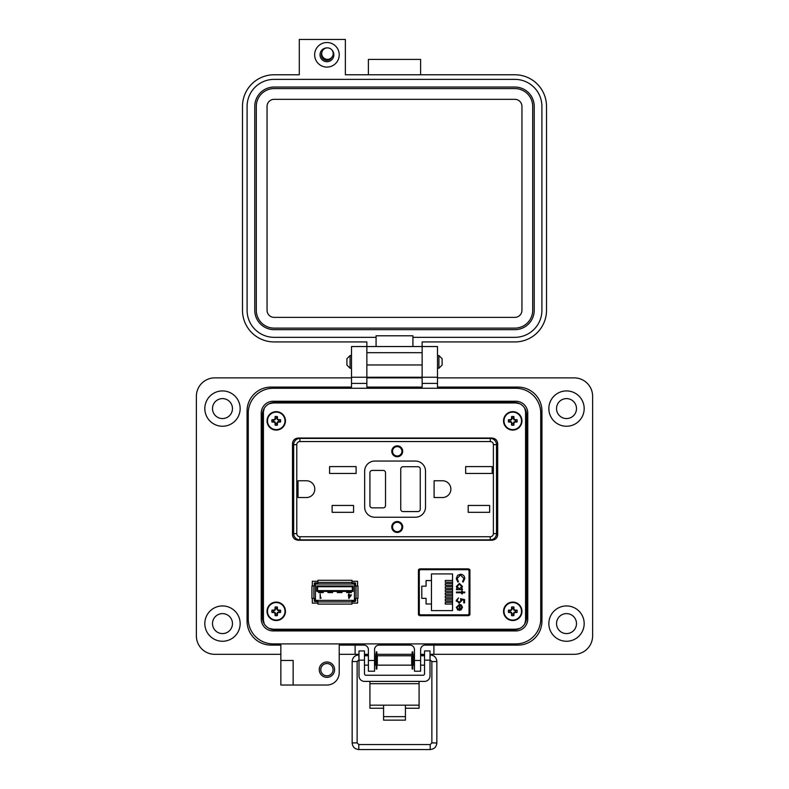 <?xml version="1.0" encoding="UTF-8"?>
<svg xmlns="http://www.w3.org/2000/svg" width="789" height="789" viewBox="0 0 789 789"><rect width="100%" height="100%" fill="white"/><g stroke="black" fill="none" stroke-linecap="round" stroke-linejoin="round"><path stroke-width="1.18" d="M320.778 669.674A6.144 6.144 0 0 0 326.922 675.818A6.144 6.144 0 0 0 333.066 669.674A6.144 6.144 0 0 0 326.922 663.529A6.144 6.144 0 0 0 320.778 669.674M319.249 669.674A7.683 7.683 0 0 0 326.922 677.356A7.683 7.683 0 0 0 334.605 669.674A7.683 7.683 0 0 0 326.922 661.991A7.683 7.683 0 0 0 319.249 669.674M293.133 672.751L293.133 685.03L280.854 685.03L280.854 660.462L293.133 660.462L293.133 672.751M240.152 408.584A17.664 17.664 0 0 1 222.488 426.247A17.664 17.664 0 0 1 204.824 408.584A17.664 17.664 0 0 1 222.488 390.92A17.664 17.664 0 0 1 240.152 408.584M240.152 623.596A17.664 17.664 0 0 1 222.488 641.26A17.664 17.664 0 0 1 204.824 623.596A17.664 17.664 0 0 1 222.488 605.942A17.664 17.664 0 0 1 240.152 623.596M366.855 346.539L351.499 346.539L366.855 346.539L366.855 377.25L351.499 377.25L351.499 387.083L271.022 387.083A23.956 23.956 0 0 0 247.065 411.039L247.065 621.14A23.956 23.956 0 0 0 271.022 645.106L280.854 645.106L280.854 660.462L293.133 660.462M351.499 346.539L351.499 377.25L366.855 377.25L366.855 387.083L422.145 387.083L422.145 346.539L437.5 346.539L437.5 377.25L422.145 377.25L437.5 377.25L437.5 387.083L517.979 387.083A23.956 23.956 0 0 1 541.935 411.039L541.935 621.14A23.956 23.956 0 0 1 517.979 645.106L425.212 645.106L433.911 645.106L433.911 654.318L574.195 654.318A18.433 18.433 0 0 0 592.618 635.885L592.618 396.295A18.433 18.433 0 0 0 574.195 377.872L437.5 377.872M584.176 408.584A17.664 17.664 0 0 1 566.512 426.247A17.664 17.664 0 0 1 548.848 408.584A17.664 17.664 0 0 1 566.512 390.92A17.664 17.664 0 0 1 584.176 408.584M584.176 623.596A17.664 17.664 0 0 1 566.512 641.26A17.664 17.664 0 0 1 548.848 623.596A17.664 17.664 0 0 1 566.512 605.942A17.664 17.664 0 0 1 584.176 623.596M212.507 408.584A9.981 9.981 0 0 0 222.488 418.564A9.981 9.981 0 0 0 232.469 408.584A9.981 9.981 0 0 0 222.488 398.603A9.981 9.981 0 0 0 212.507 408.584M556.531 408.584A9.981 9.981 0 0 0 566.512 418.564A9.981 9.981 0 0 0 576.493 408.584A9.981 9.981 0 0 0 566.512 398.603A9.981 9.981 0 0 0 556.531 408.584M556.531 623.596A9.981 9.981 0 0 0 566.512 633.587A9.981 9.981 0 0 0 576.493 623.596A9.981 9.981 0 0 0 566.512 613.615A9.981 9.981 0 0 0 556.531 623.596M212.507 623.596A9.981 9.981 0 0 0 222.488 633.587A9.981 9.981 0 0 0 232.469 623.596A9.981 9.981 0 0 0 222.488 613.615A9.981 9.981 0 0 0 212.507 623.596M293.133 685.03L326.922 685.03A12.289 12.289 0 0 0 339.211 672.751L339.211 645.106L363.788 645.106A4.606 4.606 0 0 1 368.394 649.712L368.394 671.212L374.538 671.212L374.538 649.712A4.606 4.606 0 0 1 379.144 645.106L409.856 645.106A4.606 4.606 0 0 1 414.462 649.712L414.462 671.212L420.606 671.212L420.606 649.712A4.606 4.606 0 0 1 425.212 645.106M339.211 654.318L355.109 654.318L355.109 645.106L363.788 645.106M351.499 377.872L214.805 377.872A18.433 18.433 0 0 0 196.382 396.295L196.382 635.885A18.433 18.433 0 0 0 214.805 654.318L280.854 654.318M422.145 377.872L366.855 377.872M355.109 654.318L359.005 654.318M364.469 654.318L368.394 654.318M374.538 654.318L376.215 654.318M376.895 654.318L412.114 654.318M412.805 654.318L414.462 654.318M420.606 654.318L424.541 654.318M430.005 654.318L433.911 654.318M437.5 346.539L422.145 346.539M262.421 617.462L262.421 414.728A12.289 12.289 0 0 1 274.71 402.439L514.29 402.439A12.289 12.289 0 0 1 526.579 414.728L526.579 617.462A12.289 12.289 0 0 1 514.29 629.74L274.71 629.74A12.289 12.289 0 0 1 262.421 617.462M283.922 402.962L283.922 402.439M262.421 430.084L263.427 430.084M262.421 602.096L263.427 602.096M283.922 629.74L283.922 629.218M427.677 629.74L427.677 629.218M446.101 629.74L446.101 629.218M505.078 629.74L505.078 629.218M342.899 629.74L342.899 629.218M361.323 629.74L361.323 629.218M371.155 629.74L371.155 629.218M389.588 629.74L389.588 629.218M399.412 629.74L399.412 629.218M417.845 629.74L417.845 629.218M505.078 402.439L505.078 402.962M389.588 402.439L389.588 402.962M371.155 402.439L371.155 402.962M361.323 402.439L361.323 402.962M342.899 402.439L342.899 402.962M446.101 402.439L446.101 402.962M427.677 402.439L427.677 402.962M417.845 402.439L417.845 402.962M399.412 402.439L399.412 402.962M369.933 681.39L369.933 705.169L383.582 705.169L383.582 716.649L405.428 716.649L405.428 705.169L419.087 705.169L419.087 708.246L405.428 708.246M430.005 660.156L424.541 660.156L424.541 650.945L430.005 650.945L424.541 650.945L430.005 650.945L430.005 675.926A5.464 5.464 0 0 1 424.541 681.39L364.469 681.39A5.464 5.464 0 0 1 359.005 675.926L359.005 650.945L364.469 650.945L359.005 650.945L364.469 650.945L364.469 660.156L359.005 660.156M424.541 660.156L424.541 673.688A1.558 1.558 0 0 1 422.983 675.246L366.027 675.246A1.558 1.558 0 0 1 364.469 673.688L364.469 660.156M369.933 683.688L419.087 683.688L419.087 681.39M369.933 705.169L369.933 708.246L383.582 708.246M419.087 683.688L419.087 705.169M383.582 716.649L383.582 720.13L405.428 720.13L405.428 716.649M359.005 663.983L359.005 656.931M374.538 665.147L375.771 665.147L375.771 655.777L374.538 655.777M411.68 660.462L411.68 655.777L377.339 655.777L377.339 665.147L411.68 665.147L411.68 660.462M414.462 665.147L413.239 665.147L413.239 655.777L414.462 655.777M430.005 663.983L430.005 656.931M376.895 669.023L376.895 651.892L376.215 651.892L376.215 669.023L376.895 669.023M412.805 669.023L412.805 651.892L412.114 651.892L412.114 669.023L412.805 669.023M346.904 361.895L346.904 358.719L350.079 355.553L350.079 368.246L346.904 365.07L346.904 361.895M438.921 355.553L442.096 358.719L442.096 365.07L438.921 368.246L438.921 355.553L437.5 355.553M261.228 413.189L261.228 618.99A11.943 11.943 0 0 0 273.172 630.934L515.828 630.934A11.943 11.943 0 0 0 527.772 618.99L527.772 413.189A11.943 11.943 0 0 0 515.828 401.246L273.172 401.246A11.943 11.943 0 0 0 261.228 413.189M248.259 413.189L248.259 618.99A24.913 24.913 0 0 0 273.172 643.903L515.828 643.903A24.913 24.913 0 0 0 540.741 618.99L540.741 413.189A24.913 24.913 0 0 0 515.828 388.277L273.172 388.277A24.913 24.913 0 0 0 248.259 413.189M326.942 42.517A12.279 12.279 0 0 1 339.221 54.806A12.279 12.279 0 0 1 326.942 67.085A12.279 12.279 0 0 1 314.653 54.806A12.279 12.279 0 0 1 326.942 42.517M326.971 47.892A6.914 6.914 0 0 0 320.028 54.806A6.914 6.914 0 0 0 333.283 57.548A6.914 6.914 0 0 0 331.982 50.072M321.764 52.853A5.523 5.523 0 0 0 326.942 60.329A5.523 5.523 0 0 0 331.893 57.262M366.865 346.539L422.135 346.539L422.135 341.933L514.882 341.933A31.629 31.629 0 0 0 546.511 310.304L546.511 106.397A31.629 31.629 0 0 0 514.882 74.768L345.365 74.768L345.365 39.45L299.297 39.45L299.297 74.768L274.118 74.768A31.629 31.629 0 0 0 242.489 106.397L242.489 310.304A31.629 31.629 0 0 0 274.118 341.933L366.865 341.933L366.865 377.25L422.135 377.25L366.865 377.25M376.077 346.539L376.077 337.327L274.118 337.327A27.023 27.023 0 0 1 247.095 310.304L247.095 106.397A27.023 27.023 0 0 1 274.118 79.373L514.882 79.373A27.023 27.023 0 0 1 541.905 106.397L541.905 310.304A27.023 27.023 0 0 1 514.882 337.327L412.923 337.327L412.923 346.539M376.077 337.327L376.077 335.798L412.923 335.798L412.923 337.327M368.394 74.768L368.394 59.412L420.606 59.412L420.606 74.768M422.135 377.25L422.135 346.539M254.778 106.397A19.35 19.35 0 0 1 274.118 87.046L514.882 87.046A19.35 19.35 0 0 1 534.222 106.397L534.222 310.304A19.35 19.35 0 0 1 514.882 329.654L274.118 329.654A19.35 19.35 0 0 1 254.778 310.304L254.778 106.397M256.307 310.304L256.307 106.397A17.812 17.812 0 0 1 274.118 88.585L514.882 88.585A17.812 17.812 0 0 1 532.693 106.397L532.693 310.304A17.812 17.812 0 0 1 514.882 328.116L274.118 328.116A17.812 17.812 0 0 1 256.307 310.304M267.057 310.304L267.057 106.397A7.062 7.062 0 0 1 274.118 99.335L514.882 99.335A7.062 7.062 0 0 1 521.943 106.397L521.943 310.304A7.062 7.062 0 0 1 514.882 317.365L274.118 317.365A7.062 7.062 0 0 1 267.057 310.304M327.455 47.873A5.74 5.74 0 0 1 333.195 53.613A5.74 5.74 0 0 1 327.455 59.353A5.74 5.74 0 0 1 321.715 53.613A5.74 5.74 0 0 1 327.455 47.873M421.148 655.777L421.07 654.9L424.541 654.9M367.852 655.777L368.394 654.978M312.326 603.112L317.898 603.112L312.326 603.112L312.326 598.427L312.326 603.112M351.993 603.112L357.575 603.112L357.575 598.427L357.575 603.112L351.993 603.112M312.326 581.266L312.326 585.951L312.326 581.266L317.898 581.266L312.326 581.266M357.575 581.266L351.993 581.266L357.575 581.266L357.575 585.951L357.575 581.266M418.604 615.085L469.751 615.085M469.751 569.441L418.604 569.441M497.681 443.556C497.346 440.203 495.393 438.359 491.833 438.043L298.341 438.043C294.78 438.359 292.837 440.203 292.492 443.556L292.492 534.725C292.837 538.088 294.78 539.923 298.341 540.248L491.833 540.248C495.393 539.923 497.346 538.088 497.681 534.725L497.681 443.556C497.346 440.203 495.393 438.359 491.833 438.043L298.341 438.043C294.78 438.359 292.837 440.203 292.492 443.556L292.492 534.725M264.256 408.258L263.427 411.838L263.427 620.351L264.256 623.921M269.236 628.458L273.181 629.218L515.819 629.218L519.764 628.458M524.744 623.921L525.573 620.351L525.573 411.838L524.744 408.258M519.764 403.721L515.819 402.962L273.181 402.962L269.236 403.721M263.427 411.838L263.427 620.351M273.181 629.218L515.819 629.218M525.573 620.351L525.573 411.838M515.819 402.962L273.181 402.962M419.689 615.667L468.666 615.667L469.919 614.503L469.919 570.033L468.666 568.859L419.689 568.859L418.426 570.033L418.426 614.503L419.689 615.667M419.521 569.441L419.521 570.427M419.521 614.108L419.521 615.085M351.993 601.553L354.843 601.553A0.779 0.779 0 0 0 355.622 600.774L355.622 598.427M314.269 598.427L314.269 600.774A0.779 0.779 0 0 0 315.048 601.553L317.898 601.553M317.898 600.38L315.442 600.38L315.442 583.998L354.448 583.998L354.448 600.38L317.898 600.38L317.898 604.088L351.993 604.088L351.993 600.38M317.898 582.824L315.048 582.824A0.779 0.779 0 0 0 314.269 583.604L314.269 585.951M355.622 585.951L355.622 583.604A0.779 0.779 0 0 0 354.843 582.824L351.993 582.824M354.448 598.427L357.959 598.427L357.959 585.951L354.448 585.951M315.442 585.951L311.931 585.951L311.931 598.427L315.442 598.427M351.993 583.998L351.993 580.29L317.898 580.29L317.898 583.998M316.803 585.951L316.803 591.405L353.087 591.405L353.087 585.951L316.803 585.951L317.592 586.73L317.592 590.626L316.803 591.405M349.29 594.936L351.43 594.936L348.886 598.516L348.363 594.936L348.886 593.89L349.29 594.936M320.561 597.944L321.261 597.944L320.156 598.407L320.156 593.89L320.561 597.944M317.592 586.73L352.308 586.73L353.087 585.951M352.308 586.73L352.308 590.626L353.087 591.405M349.29 597.352L350.632 595.399L349.29 595.399L349.29 597.352M337.288 591.405L337.288 592.578L341.972 592.578L341.972 591.405M346.647 591.405L346.647 592.578L351.332 592.578L351.332 591.405M352.308 590.626L317.592 590.626M318.559 591.405L318.559 592.578L323.243 592.578L323.243 591.405M327.928 591.405L327.928 592.578L332.603 592.578L332.603 591.405M469.06 613.309L469.06 571.226A1.539 1.539 0 0 0 467.522 569.688L420.833 569.688A1.539 1.539 0 0 0 419.294 571.226L419.294 613.309A1.539 1.539 0 0 0 420.833 614.838L467.522 614.838A1.539 1.539 0 0 0 469.06 613.309L469.06 607.777L469.919 607.777M461.318 609.749L459.257 610.39L459.257 605.084L457.078 607.244L458.32 609.433L457.985 610.084L456.348 607.343L459.405 604.354L461.387 605.035L462.492 607.352L460.954 609.986M461.654 592.056L461.654 591.01L462.384 591.01L462.384 592.056L464.78 592.056L464.78 592.786L462.384 592.786L462.384 593.831L461.654 593.831L461.654 592.786L456.446 592.786L456.446 592.056L461.654 592.056M456.239 578.623L457.659 575.27L460.559 574.244C463.192 574.5 464.603 575.95 464.78 578.613L463.084 582.154L462.601 581.523L463.952 578.564L460.5 574.974L457.078 578.613L458.429 581.523L457.945 582.154L456.239 578.623M431.465 610.597L431.465 603.97L426.08 603.97L426.08 598.348L421.79 598.348L421.79 586.178L426.08 586.178L426.08 580.566L431.465 580.566L431.465 573.928L452.531 573.928L452.531 610.597L431.465 610.597M459.435 583.406L462.492 586.533L461.289 588.929L462.384 588.929L462.384 589.659L456.446 589.659L456.446 588.929L457.472 588.929L456.348 586.503L459.435 583.406L456.348 586.503M459.139 602.48L460.924 600.518L460.51 598.723L464.573 599.561L464.573 602.895L463.745 602.895L463.745 600.133L461.604 599.689L461.762 600.646L459.099 603.21L456.239 600.37L458.537 597.894L457.078 600.409L459.139 602.48M469.06 571.226L469.06 576.749L469.919 576.749M459.405 604.354L461.387 605.035M457.985 610.084L457.423 609.71M457.166 606.573L457.127 607.777M458.429 581.523L457.078 578.613M460.5 574.974L459.405 575.132M460.559 574.244C463.192 574.5 464.603 575.95 464.78 578.613M461.289 588.929L462.492 586.533M460.51 598.723L460.924 600.518M457.078 600.409L457.166 601.05M456.358 601.267L456.239 600.37M467.522 569.688L456.466 569.441M431.889 569.441L420.833 569.688M461.762 607.392L461.21 605.863L461.762 607.392L459.987 609.67L461.762 607.392M431.465 580.566L431.465 603.97M452.531 604.049L445.292 604.049L445.292 602.323L452.531 602.323M452.531 597.806L445.292 597.806L445.292 596.08L452.531 596.08M452.531 582.203L445.292 582.203L445.292 580.477L452.531 580.477M452.531 588.446L445.292 588.446L445.292 586.72L452.531 586.72M452.531 591.563L445.292 591.563L445.292 589.847L452.531 589.847M452.531 585.32L445.292 585.32L445.292 583.604L452.531 583.604M452.531 594.679L445.292 594.679L445.292 592.963L452.531 592.963M452.531 600.922L445.292 600.922L445.292 599.206L452.531 599.206M419.294 579.974L418.426 579.974M418.426 602.293L419.294 602.313M419.294 582.213L418.426 582.243M419.294 604.552L418.426 604.552M459.405 588.929L457.078 586.533L459.425 584.136L461.762 586.543L459.405 588.929L457.078 586.533M459.987 609.67L459.987 605.153L461.21 605.863M525.573 518.837L526.47 518.837L526.49 521.016L525.573 521.016M525.573 457.265L526.49 457.265L526.45 518.787L525.573 518.787M525.573 523.797L526.342 523.797L526.49 532.605L525.573 532.605M526.342 530.1L525.573 530.1M525.573 521.292L526.49 521.292L526.342 523.797M525.573 459.494L526.45 459.494M525.573 448.182L526.342 448.182L526.49 456.989L525.573 456.989M526.342 454.484L525.573 454.484M526.342 448.182L526.48 446.84L525.573 446.84M525.573 445.677L526.49 445.677L526.48 446.84M526.49 445.677L526.49 419.393A13.137 13.137 0 0 0 525.573 414.58M525.573 614.651A13.137 13.137 0 0 0 526.49 609.838L526.49 532.605M397.232 531.668A4.685 4.685 0 0 1 392.547 526.983A4.685 4.685 0 0 1 397.232 522.298A4.685 4.685 0 0 1 401.917 526.983A4.685 4.685 0 0 1 397.232 531.668M397.232 445.844A5.464 5.464 0 0 1 402.696 451.308A5.464 5.464 0 0 1 397.232 456.762A5.464 5.464 0 0 1 391.768 451.308A5.464 5.464 0 0 1 397.232 445.844M397.232 446.229A5.069 5.069 0 0 1 402.301 451.308A5.069 5.069 0 0 1 397.232 456.377A5.069 5.069 0 0 1 392.163 451.308A5.069 5.069 0 0 1 397.232 446.229M397.232 521.519A5.464 5.464 0 0 1 402.696 526.983A5.464 5.464 0 0 1 397.232 532.447A5.464 5.464 0 0 1 391.768 526.983A5.464 5.464 0 0 1 397.232 521.519M397.232 521.914A5.069 5.069 0 0 1 402.301 526.983A5.069 5.069 0 0 1 397.232 532.052A5.069 5.069 0 0 1 392.163 526.983A5.069 5.069 0 0 1 397.232 521.914M496.508 460.086L497.681 460.086M296.191 438.428L298.775 438.043M292.492 460.273L293.666 460.273M293.666 533.611A6.243 6.243 0 0 0 299.899 539.854A6.243 6.243 0 0 1 293.666 533.611L296.782 533.611L296.782 444.671L293.666 444.671A6.243 6.243 0 0 1 299.899 438.428L490.275 438.428A6.243 6.243 0 0 1 496.508 444.671L496.508 533.611A6.243 6.243 0 0 1 490.275 539.854L299.899 539.854A6.243 6.243 0 0 1 293.666 533.611L293.666 444.671A6.243 6.243 0 0 1 299.899 438.428L299.899 441.554L490.275 441.554L490.275 438.428A6.243 6.243 0 0 1 496.508 444.671L493.391 444.671L493.391 533.611L496.508 533.611A6.243 6.243 0 0 1 490.275 539.854A6.243 6.243 0 0 0 496.508 533.611M497.681 518.008L496.508 518.008M293.666 518.205L292.492 518.205M296.191 539.854L298.775 540.248M298.025 497.534L298.025 480.757L306.418 480.757A8.383 8.383 0 0 1 314.801 489.141A8.383 8.383 0 0 1 306.418 497.534L298.025 497.534M332.13 512.317L332.13 505.453L353.58 505.453L353.58 512.317L332.13 512.317M329.585 473.459L329.585 466.595L356.115 466.595L356.115 473.459L329.585 473.459M442.481 497.534L434.098 497.534L434.098 480.757L442.481 480.757A8.383 8.383 0 0 1 450.874 489.141A8.383 8.383 0 0 1 442.481 497.534M468.193 512.317L468.193 505.453L489.653 505.453L489.653 512.317L468.193 512.317M465.658 473.459L465.658 466.595L492.188 466.595L492.188 473.459L465.658 473.459M425.518 507.09A10.139 10.139 0 0 1 415.369 517.229L374.805 517.229A10.139 10.139 0 0 1 364.656 507.09L364.656 471.201A10.139 10.139 0 0 1 374.805 461.052L415.369 461.052A10.139 10.139 0 0 1 425.518 471.201L425.518 507.09M403.08 466.713L417.904 466.713A2.337 2.337 0 0 1 420.251 469.051L420.251 509.23A2.337 2.337 0 0 1 417.904 511.578L403.08 511.578A2.337 2.337 0 0 1 400.743 509.23L400.743 469.051A2.337 2.337 0 0 1 403.08 466.713M385.525 472.759L385.525 505.532A2.337 2.337 0 0 1 383.188 507.869L372.27 507.869A2.337 2.337 0 0 1 369.923 505.532L369.923 472.759A2.337 2.337 0 0 1 372.27 470.422L383.188 470.422A2.337 2.337 0 0 1 385.525 472.759M397.232 455.983A4.685 4.685 0 0 1 392.547 451.308A4.685 4.685 0 0 1 397.232 446.623A4.685 4.685 0 0 1 401.917 451.308A4.685 4.685 0 0 1 397.232 455.983M276.919 423.723L277.363 421.997L279.089 421.553A2.929 2.929 0 0 0 279.089 420.192L277.363 419.748L276.919 418.022A2.929 2.929 0 0 0 275.558 418.022L275.114 419.748L273.398 420.192A2.929 2.929 0 0 0 273.398 421.553L275.114 421.997L275.558 423.723A2.929 2.929 0 0 0 276.919 423.723L277.403 425.123A13.364 1.164 -90 0 0 277.452 423.17A13.334 1.164 -67.5 0 0 277.777 422.401A13.334 1.164 -22.5 0 0 278.537 422.076A13.364 1.164 0 0 0 280.489 422.036A4.409 4.409 0 0 0 280.489 419.709A13.364 1.164 180 0 0 278.537 419.669A13.334 1.164 -157.5 0 0 277.777 419.344A13.334 1.164 -112.5 0 0 277.452 418.574A13.364 1.164 -90 0 0 277.403 416.622A4.409 4.409 0 0 0 275.075 416.622A13.364 1.164 90 0 0 275.036 418.574A13.334 1.164 112.5 0 0 274.71 419.344A13.334 1.164 157.5 0 0 273.941 419.669A13.364 1.164 180 0 0 271.988 419.709A4.409 4.409 0 0 0 271.988 422.036A13.364 1.164 0 0 0 273.941 422.076A13.334 1.164 22.5 0 0 274.71 422.401A13.334 1.164 67.5 0 0 275.036 423.17A13.364 1.164 90 0 0 275.075 425.123A4.409 4.409 0 0 0 277.403 425.123M279.089 420.192L280.489 419.709M285.46 420.872A9.212 9.212 0 0 0 276.239 411.661A9.212 9.212 0 0 0 267.027 420.872A9.212 9.212 0 0 0 276.239 430.084A9.212 9.212 0 0 0 285.46 420.872M276.239 429.63A8.758 8.758 0 0 0 284.997 420.872A8.758 8.758 0 0 0 276.239 412.114A8.758 8.758 0 0 0 267.481 420.872A8.758 8.758 0 0 0 276.239 429.63M276.919 418.022L277.403 416.622M275.558 418.022L275.075 416.622M276.919 418.673L277.452 418.574M278.438 420.192L278.537 419.669M279.089 421.553L280.489 422.036M278.438 421.553L278.537 422.076M276.919 423.062L277.452 423.17M275.558 423.723L275.075 425.123M275.558 423.062L275.036 423.17M274.049 421.553L273.941 422.076M273.398 421.553L271.988 422.036M273.398 420.192L271.988 419.709M274.049 420.192L273.941 419.669M275.558 418.673L275.036 418.574M513.442 423.723L513.886 421.997L515.602 421.553A2.929 2.929 0 0 0 515.602 420.192L513.886 419.748L513.442 418.022A2.929 2.929 0 0 0 512.081 418.022L511.637 419.748L509.911 420.192A2.929 2.929 0 0 0 509.911 421.553L511.637 421.997L512.081 423.723A2.929 2.929 0 0 0 513.442 423.723L513.925 425.123A13.364 1.164 -90 0 0 513.964 423.17A13.334 1.164 -67.5 0 0 514.29 422.401A13.334 1.164 -22.5 0 0 515.059 422.076A13.364 1.164 0 0 0 517.012 422.036A4.409 4.409 0 0 0 517.012 419.709A13.364 1.164 180 0 0 515.059 419.669A13.334 1.164 -157.5 0 0 514.29 419.344A13.334 1.164 -112.5 0 0 513.964 418.574A13.364 1.164 -90 0 0 513.925 416.622A4.409 4.409 0 0 0 511.597 416.622A13.364 1.164 90 0 0 511.548 418.574A13.334 1.164 112.5 0 0 511.223 419.344A13.334 1.164 157.5 0 0 510.463 419.669A13.364 1.164 180 0 0 508.51 419.709A4.409 4.409 0 0 0 508.51 422.036A13.364 1.164 0 0 0 510.463 422.076A13.334 1.164 22.5 0 0 511.223 422.401A13.334 1.164 67.5 0 0 511.548 423.17A13.364 1.164 90 0 0 511.597 425.123A4.409 4.409 0 0 0 513.925 425.123M515.602 420.192L517.012 419.709M521.973 420.872A9.212 9.212 0 0 0 512.761 411.661A9.212 9.212 0 0 0 503.54 420.872A9.212 9.212 0 0 0 512.761 430.084A9.212 9.212 0 0 0 521.973 420.872M512.761 429.63A8.758 8.758 0 0 0 521.519 420.872A8.758 8.758 0 0 0 512.761 412.114A8.758 8.758 0 0 0 504.003 420.872A8.758 8.758 0 0 0 512.761 429.63M513.442 418.022L513.925 416.622M512.081 418.022L511.597 416.622M513.442 418.673L513.964 418.574M514.951 420.192L515.059 419.669M515.602 421.553L517.012 422.036M514.951 421.553L515.059 422.076M513.442 423.062L513.964 423.17M512.081 423.723L511.597 425.123M512.081 423.062L511.548 423.17M510.562 421.553L510.463 422.076M509.911 421.553L508.51 422.036M509.911 420.192L508.51 419.709M510.562 420.192L510.463 419.669M512.081 418.673L511.548 418.574M513.442 614.158L513.886 612.442L515.602 611.998A2.929 2.929 0 0 0 515.602 610.637L513.886 610.193L513.442 608.467A2.929 2.929 0 0 0 512.081 608.467L511.637 610.193L509.911 610.637A2.929 2.929 0 0 0 509.911 611.998L511.637 612.442L512.081 614.158A2.929 2.929 0 0 0 513.442 614.158L513.925 615.568A13.364 1.164 -90 0 0 513.964 613.615A13.334 1.164 -67.5 0 0 514.29 612.846A13.334 1.164 -22.5 0 0 515.059 612.52A13.364 1.164 0 0 0 517.012 612.481A4.409 4.409 0 0 0 517.012 610.153A13.364 1.164 180 0 0 515.059 610.104A13.334 1.164 -157.5 0 0 514.29 609.779A13.334 1.164 -112.5 0 0 513.964 609.009A13.364 1.164 -90 0 0 513.925 607.066A4.409 4.409 0 0 0 511.597 607.066A13.364 1.164 90 0 0 511.548 609.009A13.334 1.164 112.5 0 0 511.223 609.779A13.334 1.164 157.5 0 0 510.463 610.104A13.364 1.164 180 0 0 508.51 610.153A4.409 4.409 0 0 0 508.51 612.481A13.364 1.164 0 0 0 510.463 612.52A13.334 1.164 22.5 0 0 511.223 612.846A13.334 1.164 67.5 0 0 511.548 613.615A13.364 1.164 90 0 0 511.597 615.568A4.409 4.409 0 0 0 513.925 615.568M515.602 610.637L517.012 610.153M521.973 611.317A9.212 9.212 0 0 0 512.761 602.096A9.212 9.212 0 0 0 503.54 611.317A9.212 9.212 0 0 0 512.761 620.529A9.212 9.212 0 0 0 521.973 611.317M512.761 620.075A8.758 8.758 0 0 0 521.519 611.317A8.758 8.758 0 0 0 512.761 602.559A8.758 8.758 0 0 0 504.003 611.317A8.758 8.758 0 0 0 512.761 620.075M513.442 608.467L513.925 607.066M512.081 608.467L511.597 607.066M513.442 609.118L513.964 609.009M514.951 610.637L515.059 610.104M515.602 611.998L517.012 612.481M514.951 611.998L515.059 612.52M513.442 613.507L513.964 613.615M512.081 614.158L511.597 615.568M512.081 613.507L511.548 613.615M510.562 611.998L510.463 612.52M509.911 611.998L508.51 612.481M509.911 610.637L508.51 610.153M510.562 610.637L510.463 610.104M512.081 609.118L511.548 609.009M276.919 614.158L277.363 612.442L279.089 611.998A2.929 2.929 0 0 0 279.089 610.637L277.363 610.193L276.919 608.467A2.929 2.929 0 0 0 275.558 608.467L275.114 610.193L273.398 610.637A2.929 2.929 0 0 0 273.398 611.998L275.114 612.442L275.558 614.158A2.929 2.929 0 0 0 276.919 614.158L277.403 615.568A13.364 1.164 -90 0 0 277.452 613.615A13.334 1.164 -67.5 0 0 277.777 612.846A13.334 1.164 -22.5 0 0 278.537 612.52A13.364 1.164 0 0 0 280.489 612.481A4.409 4.409 0 0 0 280.489 610.153A13.364 1.164 180 0 0 278.537 610.104A13.334 1.164 -157.5 0 0 277.777 609.779A13.334 1.164 -112.5 0 0 277.452 609.009A13.364 1.164 -90 0 0 277.403 607.066A4.409 4.409 0 0 0 275.075 607.066A13.364 1.164 90 0 0 275.036 609.009A13.334 1.164 112.5 0 0 274.71 609.779A13.334 1.164 157.5 0 0 273.941 610.104A13.364 1.164 180 0 0 271.988 610.153A4.409 4.409 0 0 0 271.988 612.481A13.364 1.164 0 0 0 273.941 612.52A13.334 1.164 22.5 0 0 274.71 612.846A13.334 1.164 67.5 0 0 275.036 613.615A13.364 1.164 90 0 0 275.075 615.568A4.409 4.409 0 0 0 277.403 615.568M279.089 610.637L280.489 610.153M285.46 611.317A9.212 9.212 0 0 0 276.239 602.096A9.212 9.212 0 0 0 267.027 611.317A9.212 9.212 0 0 0 276.239 620.529A9.212 9.212 0 0 0 285.46 611.317M276.239 620.075A8.758 8.758 0 0 0 284.997 611.317A8.758 8.758 0 0 0 276.239 602.559A8.758 8.758 0 0 0 267.481 611.317A8.758 8.758 0 0 0 276.239 620.075M276.919 608.467L277.403 607.066M275.558 608.467L275.075 607.066M276.919 609.118L277.452 609.009M278.438 610.637L278.537 610.104M279.089 611.998L280.489 612.481M278.438 611.998L278.537 612.52M276.919 613.507L277.452 613.615M275.558 614.158L275.075 615.568M275.558 613.507L275.036 613.615M274.049 611.998L273.941 612.52M273.398 611.998L271.988 612.481M273.398 610.637L271.988 610.153M274.049 610.637L273.941 610.104M275.558 609.118L275.036 609.009M368.394 660.462L374.538 660.462M414.462 660.462L420.606 660.462M437.5 383.395L422.145 383.395M366.855 383.395L351.499 383.395M383.582 705.169L405.428 705.169M422.135 364.972L366.865 364.972M422.135 352.683L366.865 352.683M434.354 661.576L436.85 661.537L436.85 742.903L434.354 742.952L431.869 742.903L431.869 661.537L434.354 661.576M430.202 657.138L430.005 654.9M358.798 744.569L358.798 749.55C354.725 749.116 352.505 746.907 352.15 742.903L357.131 742.903L358.798 744.569L430.202 744.569L430.202 749.55C434.246 749.155 436.455 746.946 436.85 742.903M358.798 749.55L430.202 749.55M358.798 657.148L359.005 654.9M357.131 742.903L357.131 661.537L352.15 661.537C352.505 657.543 354.725 655.324 358.798 654.9M317.898 601.938L351.993 601.938M356.017 598.427L356.017 585.951M313.884 585.951L313.884 598.427M351.993 582.44L317.898 582.44M526.47 459.454L525.573 459.454M525.573 531.441L526.48 531.441M526.48 522.456L525.573 522.456M525.573 455.825L526.48 455.825M296.782 444.671A3.117 3.117 0 0 1 299.899 441.554M490.275 441.554A3.117 3.117 0 0 1 493.391 444.671M296.782 533.611A3.117 3.117 0 0 0 299.899 536.737L490.275 536.737A3.117 3.117 0 0 0 493.391 533.611M299.899 539.854L299.899 536.737M490.275 536.737L490.275 539.854M276.239 411.661A9.212 9.212 0 0 0 267.027 420.872A9.212 9.212 0 0 0 276.239 430.084M512.761 411.661A9.212 9.212 0 0 0 503.54 420.872A9.212 9.212 0 0 0 512.761 430.084M512.761 602.096A9.212 9.212 0 0 0 503.54 611.317A9.212 9.212 0 0 0 512.761 620.529M276.239 602.096A9.212 9.212 0 0 0 267.027 611.317A9.212 9.212 0 0 0 276.239 620.529M368.394 655.777L364.469 655.777M424.541 655.777L420.606 655.777M368.394 665.147L364.469 665.147M424.541 665.147L420.606 665.147M351.499 355.553L350.079 355.553M438.921 368.246L437.5 368.246M351.499 368.246L350.079 368.246M430.202 659.88L431.869 661.537M357.131 661.537L358.798 659.88M364.469 654.9L367.93 654.9M436.85 661.537C436.495 657.543 434.275 655.324 430.202 654.9M430.202 744.569L431.869 742.903M352.15 742.903L352.15 661.537"/></g></svg>
